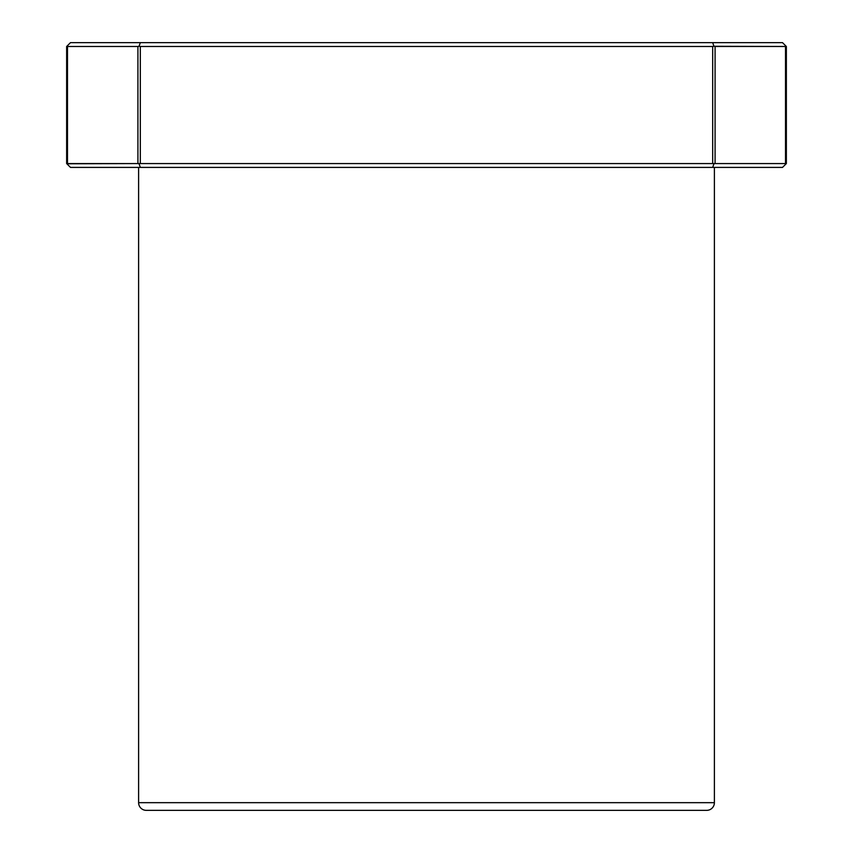 <?xml version="1.0" encoding="UTF-8"?>
<svg xmlns="http://www.w3.org/2000/svg" width="853" height="853" viewBox="0 0 853 853"><rect width="100%" height="100%" fill="white"/><g stroke="black" fill="none" stroke-linecap="round" stroke-linejoin="round"><path stroke-width="1.28" d="M147.644 810.35L706.71 810.35A7.677 7.677 0 0 0 714.387 802.673L138.612 802.673A7.677 7.677 0 0 0 146.289 810.35L705.356 810.35M704.791 810.35L706.71 810.35A7.677 7.677 0 0 0 714.387 802.673L138.612 802.673L138.612 167.401L138.612 802.673A7.677 7.677 0 0 0 146.289 810.35L706.71 810.35A7.677 7.677 0 0 0 714.387 802.673L714.387 167.401L714.387 802.673L138.612 802.673A7.677 7.677 0 0 0 146.289 810.35L148.209 810.35M66.854 163.776L70.479 167.401L66.854 163.776L70.479 167.401L140.318 167.401L139.05 163.776L137.919 163.563L137.919 46.488L139.05 46.275L140.318 42.65L712.681 42.65L140.318 42.65L139.05 46.275L137.919 46.488L67.483 46.488L67.483 163.563L66.854 163.776L137.919 163.563L137.919 46.488L67.483 46.488L67.483 163.563L66.641 163.563L66.854 46.275L67.483 46.488L67.483 163.563L137.919 163.563L137.919 46.488L67.483 46.488L66.854 46.275L70.479 42.65L140.318 42.65L70.479 42.65L66.641 46.488L66.641 163.563L66.641 46.488L70.479 42.65L782.521 42.65L712.681 42.65L713.95 46.275L715.081 46.488L715.081 163.563L785.517 163.563L785.517 46.488L713.95 46.275L715.081 46.488L715.081 163.563L713.95 163.776L712.681 167.401L782.521 167.401L786.359 163.563L786.359 46.488L782.521 42.65L786.146 46.275L785.517 46.488L786.359 46.488L786.359 163.563L786.359 46.488L782.521 42.65L712.681 42.65L713.95 46.275L712.681 46.488L712.681 163.563L140.318 163.563L140.318 46.488L712.681 46.488L712.681 163.563L713.95 163.776L712.681 167.401L782.521 167.401L786.146 163.776L785.517 163.563L786.359 163.563L785.517 163.563L785.517 46.488L715.081 46.488L715.081 163.563L785.517 163.563L785.517 46.488L715.081 46.488M67.483 163.563L137.919 163.563L139.05 163.776L140.318 167.401L712.681 167.401L70.479 167.401L782.521 167.401L786.146 163.776M140.318 42.65L139.05 46.275L140.318 46.488L712.681 46.488L713.95 46.275L712.681 42.65M140.318 167.401L139.05 163.776L140.318 163.563L140.318 46.488L712.681 46.488L712.681 163.563L140.318 163.563L140.318 46.488L139.05 46.275L140.318 46.488M137.919 163.563L785.517 163.563M714.387 802.673L714.387 167.401M138.612 167.401L138.612 802.673M785.517 46.488L786.146 46.275M712.681 46.488L713.95 46.275M137.919 46.488L139.05 46.275M66.854 46.275L67.483 46.488M715.081 163.563L713.95 163.776L712.681 167.401M712.681 163.563L713.95 163.776M139.05 163.776L140.318 163.563"/></g></svg>
